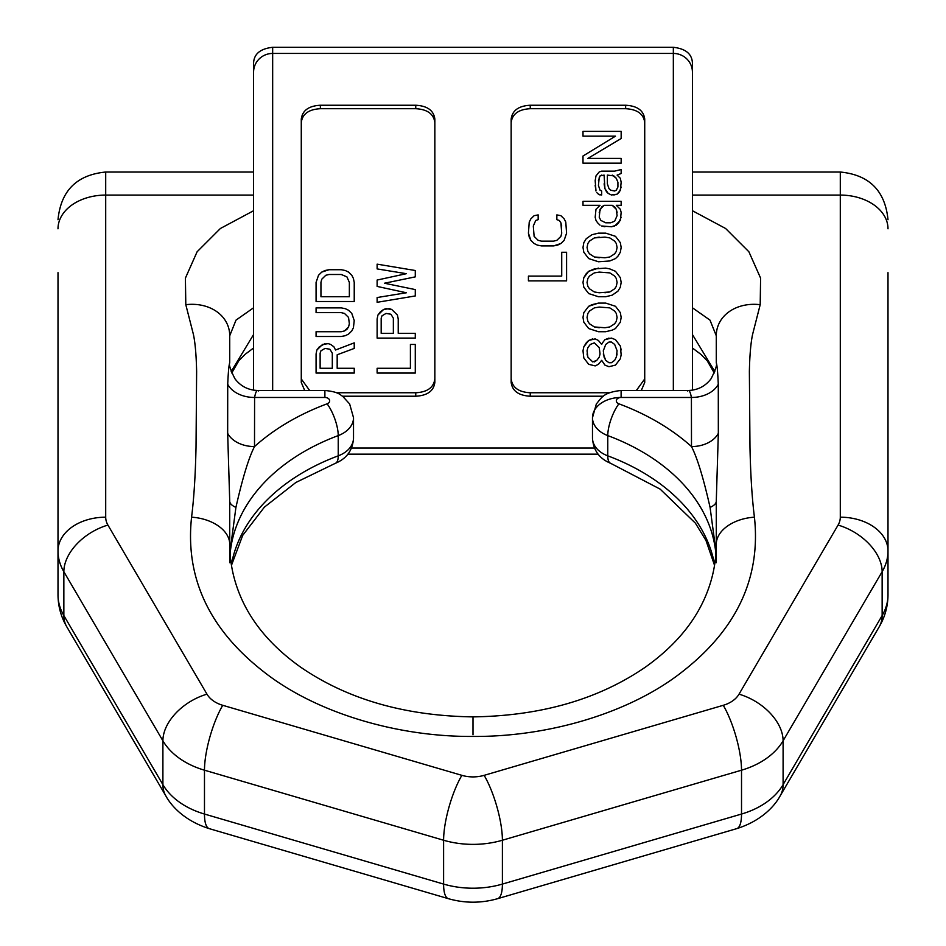 <?xml version="1.0" encoding="UTF-8"?>
<svg xmlns="http://www.w3.org/2000/svg" width="946" height="946" viewBox="0 0 946 946"><rect width="100%" height="100%" fill="white"/><g stroke="black" fill="none" stroke-linecap="round" stroke-linejoin="round"><path stroke-width="1.42" d="M253.575 390.142L253.575 63.347C253.847 54.052 260.209 48.707 272.661 47.3L673.339 47.3C685.791 48.707 692.153 54.052 692.425 63.347L692.425 390.142M304.695 390.473L301.277 382.444L301.277 119.03C302.413 110.469 308.774 105.881 320.363 105.243L415.755 105.243C427.344 105.881 433.706 110.469 434.841 119.03L434.841 382.444C433.706 390.994 427.344 395.582 415.755 396.22L342.57 396.22M603.43 396.22L530.245 396.22C518.656 395.582 512.294 390.994 511.159 382.444L511.159 119.03C512.294 110.469 518.656 105.881 530.245 105.243L625.637 105.243C637.226 105.881 643.587 110.469 644.723 119.03L644.723 382.444L641.305 390.473M347.927 454.163L598.073 454.163M434.841 122.507C433.706 113.946 427.344 109.346 415.755 108.707L320.363 108.707C308.774 109.346 302.413 113.946 301.277 122.507M511.159 122.507C512.294 113.946 518.656 109.346 530.245 108.707L625.637 108.707C637.226 109.346 643.587 113.946 644.723 122.507M301.277 378.956L309.638 390.473M336.457 392.756L415.755 392.756C427.344 392.129 433.706 387.529 434.841 378.956M328.238 343.646L330.674 344.439L328.238 343.646L322.562 344.439L316.875 350.008L316.07 353.981L316.07 373.067L354.23 373.067L354.23 368.29L337.178 368.29L337.178 354.774L354.23 348.424L354.23 342.854L335.546 350.008L333.926 346.827L335.546 350.008L354.23 342.854M330.674 344.439L333.926 346.827L330.674 344.439M349.358 323.769L348.542 326.949L349.358 323.769L348.542 317.418L344.486 313.433L341.234 312.641L316.07 312.641L316.07 307.876L341.234 307.876L345.29 308.668L348.542 310.253L351.794 313.433L354.23 320.588L353.414 327.754L351.794 330.934L348.542 334.104L345.29 335.7L341.234 336.492L316.07 336.492L316.07 331.727L341.234 331.727L344.486 330.934L341.234 331.727M346.922 329.338L344.486 330.934L348.542 326.949L346.922 329.338M341.234 269.716L345.29 270.509L341.234 269.716L329.054 269.716L324.998 270.509L321.746 272.093L318.506 275.274L316.07 282.428L316.07 301.514L354.23 301.514L354.23 282.428L353.414 278.455L354.23 282.428M345.29 270.509L348.542 272.093L351.794 275.274L353.414 278.455L351.794 275.274L348.542 272.093L345.29 270.509M398.231 319.003L397.415 315.03L391.739 309.46L389.303 308.668L383.615 309.46L386.051 308.668L391.739 309.46L397.415 315.03L398.231 319.003L398.231 333.311L415.282 333.311L415.282 338.089L377.123 338.089L377.123 319.003L377.939 315.03L377.123 319.003M380.375 311.849L377.939 315.03L383.615 309.46L380.375 311.849M377.123 264.147L415.282 270.509L377.123 264.147L377.123 268.912L406.354 273.69L377.123 280.051L377.123 286.413L406.354 292.763L377.123 297.541L377.123 302.306L415.282 295.944L415.282 289.582L384.431 283.232L415.282 289.582M511.159 378.956C512.294 387.529 518.656 392.129 530.245 392.756L609.543 392.756M636.362 390.473L644.723 378.956M556.851 219.661L559.287 220.453L556.851 219.661L556.851 214.896L560.907 215.688L564.147 218.869L565.779 222.05L566.583 233.177L564.147 240.331L560.907 243.512L557.655 245.109L553.599 245.901L541.419 245.901L537.363 245.109L541.419 245.901M534.112 243.512L537.363 245.109L534.112 243.512L530.86 240.331L534.112 243.512M529.24 237.15L530.86 240.331L528.424 233.177L529.24 237.15M528.424 233.177L529.24 222.05L530.86 218.869L534.112 215.688L538.168 214.896L538.168 219.661L535.732 220.453L533.296 226.023L534.112 236.358L538.168 240.331L541.419 241.135L553.599 241.135L556.851 240.331L560.907 236.358L561.723 233.177L560.907 222.842L561.723 226.023M559.287 220.453L560.907 222.842L559.287 220.453M605.736 268.12L609.792 268.912L605.736 268.12L594.36 268.912L588.684 271.301L586.248 273.69L583.812 277.663L582.996 282.428L583.812 287.206L588.684 293.556L598.428 296.737L605.736 296.737L612.228 295.152L617.915 291.179L620.351 287.206L621.155 282.428L620.351 277.663L621.155 282.428M609.792 268.912L615.479 271.301L620.351 277.663L615.479 271.301L609.792 268.912M598.428 233.142L605.736 233.142L598.428 233.142L591.924 234.726L586.248 238.699L583.812 242.684L582.996 247.45L583.812 252.215L588.684 258.577L598.428 261.758L609.792 260.966L615.479 258.577L617.915 256.2L620.351 252.215L621.155 247.45L620.351 252.215M595.176 217.237L595.992 220.418L595.176 217.237L595.992 209.291L600.048 205.317L582.996 205.317L582.996 201.344L621.155 201.344L621.155 205.317L616.284 205.317L620.351 209.291L621.155 212.472L620.351 220.418L614.663 225.988L611.412 226.78L601.668 225.988L604.92 226.78M600.048 225.183L597.612 222.807L600.048 225.183M595.992 220.418L597.612 222.807L595.992 220.418M595.176 338.881L598.428 340.465L595.176 338.881L588.684 340.465L583.812 346.827L582.996 350.8L583.812 357.955L588.684 364.316L595.176 365.901L598.428 364.316L601.668 360.343L604.92 365.109L608.976 366.705L615.479 365.109L620.351 358.747L621.155 354.774L620.351 346.035L621.155 350.008M598.428 340.465L601.668 344.439L602.484 342.854L601.668 344.439L598.428 340.465M608.976 338.077L604.92 339.673L602.484 342.854L604.92 339.673L611.412 338.077L615.479 339.673L620.351 346.035L615.479 339.673L611.412 338.077M582.996 317.407L583.812 312.641L588.684 306.279L598.428 303.098L605.736 303.098L598.428 303.098L591.924 304.695L588.684 306.279L583.812 312.641L582.996 317.407L583.812 322.184L588.684 328.546L598.428 331.715L605.736 331.715L612.228 330.13L615.479 328.546L620.351 322.184L621.155 317.407L620.351 312.641L621.155 317.407M605.736 303.098L615.479 306.279L620.351 312.641L615.479 306.279L605.736 303.098M595.176 185.44L595.992 191.009L595.176 180.674L595.992 175.897L599.232 171.924L601.668 171.131L614.663 171.131L621.155 169.535L621.155 173.508L617.099 175.105L620.351 178.286L621.155 182.259L620.351 190.205L617.099 194.178L611.412 194.982L608.172 193.386L611.412 194.982M606.54 191.802L608.172 193.386L604.92 188.621L606.54 191.802M604.104 183.843L604.92 188.621L604.104 175.105L600.048 175.897L599.232 177.493L598.428 185.44L600.048 190.205L601.668 191.009L601.668 194.982L598.428 194.178L600.048 194.982M596.796 192.594L598.428 194.178L596.796 192.594M582.996 131.376L582.996 136.153L615.479 136.153L582.996 156.019L582.996 163.173L621.155 163.173L621.155 158.408L587.868 158.408L621.155 138.53L621.155 131.376L582.996 131.376L621.155 131.376M617.099 282.428L616.284 286.401L617.099 282.428L616.284 278.455L614.663 276.066L609.792 272.886L599.232 272.093L594.36 272.886L589.488 276.066L587.868 278.455L587.052 282.428L587.868 286.401L589.488 288.79L594.36 291.971L599.232 292.763L609.792 291.971L604.92 292.763M614.663 288.79L609.792 291.971L614.663 288.79L616.284 286.401L614.663 288.79M609.792 256.993L604.92 257.785L609.792 256.993L614.663 253.812L609.792 256.993M616.284 251.423L614.663 253.812L616.284 251.423L617.099 247.45L616.284 243.477L617.099 247.45M614.663 241.088L616.284 243.477L614.663 241.088L609.792 237.907L614.663 241.088M604.92 237.115L609.792 237.907L604.92 237.115L594.36 237.907L589.488 241.088L587.868 243.477L587.052 247.45L587.868 251.423L589.488 253.812L594.36 256.993L604.92 257.785M599.232 212.472L601.668 206.902L604.104 205.317L600.048 209.291L599.232 217.237L600.864 220.418L605.736 222.807L610.608 222.807L614.663 221.21L617.099 215.653L616.284 209.291L617.099 212.472M614.663 206.902L616.284 209.291L612.228 205.317L614.663 206.902M617.099 353.981L616.284 357.162L617.099 350.8L614.663 344.439L611.412 342.05L608.976 342.05L605.736 344.439L603.3 350.8L604.104 357.162L605.736 360.343L608.976 362.732L611.412 362.732L614.663 360.343L611.412 362.732M616.284 357.162L614.663 360.343L616.284 357.162M600.048 353.981L599.232 357.162L600.048 353.981L599.232 347.62L594.36 342.854L590.304 344.439L587.868 347.62L587.052 350.8L587.868 357.162L592.74 361.928L596.796 360.343L594.36 361.928M599.232 357.162L596.796 360.343L599.232 357.162M609.792 326.949L604.92 327.742L609.792 326.949L614.663 323.769L609.792 326.949M616.284 321.38L614.663 323.769L616.284 321.38L617.099 317.407L616.284 321.38M617.099 317.407L616.284 313.433L614.663 311.045L609.792 307.876L599.232 307.072L594.36 307.876L589.488 311.045L587.868 313.433L587.052 317.407L587.868 321.38L589.488 323.769L594.36 326.949L604.92 327.742M612.228 175.105L616.284 178.286L617.915 182.259L617.915 187.024L616.284 190.205L614.663 191.009L610.608 190.205L608.976 188.621L607.356 183.843L607.356 175.105L613.848 175.897L616.284 178.286L617.915 182.259M528.424 280.879L566.583 280.879L566.583 252.263L561.723 252.263L561.723 276.114L528.424 276.114L528.424 280.879M324.998 343.646L319.31 346.827L316.875 350.008L316.07 353.981M320.126 368.29L332.306 368.29L332.306 353.189L329.87 349.216L324.998 348.424L320.942 350.8L320.126 353.189L320.126 368.29M329.054 269.716L321.746 272.093L318.506 275.274L316.07 282.428M325.802 275.274L321.746 279.247L320.942 282.428L320.942 296.748L349.358 296.748L349.358 282.428L346.922 276.871L341.234 274.482L329.054 274.482L325.802 275.274M415.282 344.439L415.282 373.067L377.123 373.067L377.123 368.29L410.41 368.29L410.41 344.439L415.282 344.439M415.282 270.509L415.282 276.871L384.431 283.232M406.354 273.69L377.123 280.051M406.354 292.763L377.123 297.541M592.74 338.881L588.684 340.465L586.248 342.854L583.812 346.827L582.996 350.8M603.3 353.981L605.736 360.343L608.976 362.732M587.052 353.981L587.868 357.162L592.74 361.928M587.052 317.407L587.868 321.38L589.488 323.769L594.36 326.949L599.232 327.742M598.428 268.12L588.684 271.301L583.812 277.663L582.996 282.428M587.052 282.428L587.868 286.401L589.488 288.79L594.36 291.971L599.232 292.763M621.155 217.237L618.719 222.807L616.284 225.183L611.412 226.78M582.996 201.344L621.155 201.344M604.104 205.317L612.228 205.317M601.668 175.105L600.048 175.897L598.428 180.674M621.155 187.024L619.535 191.802L617.099 194.178L613.848 194.982M621.155 173.508L617.099 175.105M615.479 136.153L582.996 156.019M316.07 307.876L341.234 307.876L345.29 308.668L348.542 310.253L351.794 313.433L354.23 320.588M381.179 333.311L393.359 333.311L393.359 318.211L390.923 314.238L386.051 313.433L381.995 315.822L381.179 318.211L381.179 333.311M538.168 219.661L535.732 220.453L533.296 226.023M566.583 233.177L564.147 240.331L560.907 243.512L553.599 245.901M605.736 233.142L615.479 236.323L620.351 242.684L621.155 247.45M582.996 247.45L583.812 252.215M587.868 251.423L589.488 253.812L594.36 256.993L599.232 257.785M599.232 237.115L594.36 237.907L589.488 241.088L587.868 243.477L587.052 247.45M253.575 307.781L236.003 320.126L229.724 335.759L229.724 362.98C228.967 364.47 228.293 371.565 227.714 384.253L227.667 433.327L229.724 501.179L229.724 562.728M253.575 334.541L231.202 371.553M229.724 509.386L229.724 515.452M258.353 390.982C256.957 389.527 255.704 391.691 254.592 397.462L324.892 397.462A4.765 3.37 180 0 1 329.527 400.016A4.765 3.37 180 0 1 327.115 403.812A227.052 160.548 0 0 0 254.509 446.571C248.822 457.545 242.614 477.825 235.921 507.411L229.961 551.956M235.921 507.411A28.617 10.028 0 0 1 229.724 501.179M227.714 384.253A28.617 20.233 -0.4 0 0 254.592 397.462L254.509 446.571A28.617 20.233 0 0 1 227.667 433.327M253.575 210.733L220.406 228.483L197.099 251.79L185.404 278.124L185.806 304.695A43.303 34.872 -16.4 0 1 229.724 335.759M185.806 304.695L193.445 334.541C195.231 343.091 196.295 355.424 196.626 371.565L196.023 447.363C195.408 475.377 193.93 498.648 191.565 517.19A38.029 24.419 6.4 0 1 229.724 544.175C229.76 559.524 232.409 574.518 237.683 589.145C248.349 618.838 269.279 644.805 300.485 667.048C347.359 699.283 404.864 715.897 473 716.879L473 734.782M472.728 736.437L473 736.437C473 710.552 473 710.552 473 736.437C396.681 737.017 314.793 712.456 263.118 671.293C208.936 628.818 185.085 577.462 191.565 517.19M692.425 210.733L725.594 228.483L748.901 251.79L760.596 278.124L760.194 304.695L752.555 334.541C750.769 343.091 749.705 355.424 749.374 371.565L749.977 447.363C750.592 475.377 752.07 498.648 754.435 517.19C760.915 577.462 737.064 628.818 682.882 671.293C631.207 712.456 549.319 737.017 473 736.437L473.272 736.437M754.435 517.19A38.029 24.419 173.6 0 0 716.276 544.175L716.276 562.728M716.276 509.386L716.276 515.452M687.647 390.982C689.043 389.527 690.296 391.691 691.408 397.462L621.108 397.462A4.765 3.37 0 0 0 616.473 400.016A4.765 3.37 0 0 0 618.885 403.812A227.052 160.548 180 0 1 691.491 446.571C697.178 457.545 703.386 477.825 710.079 507.411A28.617 10.028 180 0 0 716.276 501.179L716.276 544.175C716.24 559.524 713.591 574.518 708.318 589.145C697.651 618.838 676.721 644.805 645.515 667.048C598.641 699.283 541.136 715.897 473 716.879M760.194 304.695A43.303 34.872 -163.6 0 0 716.276 335.759L716.276 362.98C717.033 364.47 717.707 371.565 718.286 384.253L718.333 433.327L716.276 501.179M710.079 507.411L716.039 551.956M718.286 384.253A28.617 20.233 -179.6 0 1 691.408 397.462L691.491 446.571A28.617 20.233 180 0 0 718.333 433.327M692.425 307.781L709.997 320.126L716.276 335.759M692.425 195.077L840.296 195.077L840.296 517.19A29.125 20.587 0 0 1 838.073 525.077L739.027 694.163A29.125 20.587 0 0 1 723.264 705.302L484.139 775.342A29.125 20.587 180 0 1 461.861 775.342A47.702 12.913 106.3 0 0 443.603 840.237A76.827 54.324 0 0 0 502.397 840.237L741.522 770.198A76.827 54.324 0 0 0 783.099 740.801L882.145 571.715L882.145 615.562A76.827 54.324 0 0 0 887.998 594.774L887.998 272.661M461.861 775.342L222.736 705.302A29.125 20.587 180 0 1 206.973 694.163L107.927 525.077A29.125 20.587 180 0 1 105.704 517.19A47.702 33.725 180 0 0 58.002 550.927L58.002 594.774A76.827 54.324 180 0 0 63.855 615.562L63.855 571.715A76.827 54.324 180 0 1 58.002 550.927L58.002 272.661M692.425 334.541L714.798 371.553M673.339 47.3L673.339 53.437A19.086 18.79 180 0 1 692.425 72.227M673.339 390.473L673.339 53.437L272.661 53.437L272.661 390.473M351.498 448.037L594.502 448.037M253.575 72.227A19.086 18.79 0 0 1 272.661 53.437L272.661 47.3M415.755 105.243L415.755 108.707M320.363 108.707L320.363 105.243M625.637 105.243L625.637 108.707M530.245 108.707L530.245 105.243M415.755 392.756L415.755 396.22M530.245 396.22L530.245 392.756M327.115 403.812A23.851 7.864 69.6 0 1 338.23 435.598A203.201 143.686 0 0 0 230.103 554.001M714.537 565.33L705.988 540.485L695.416 523.185L660.154 489.129L610.56 463.268C599.22 458.574 593.201 450.119 592.48 437.927A28.617 20.233 0 0 0 607.77 455.842L607.77 435.598A203.201 143.686 180 0 1 715.897 554.001M610.56 463.268A23.851 7.864 -69.6 0 1 607.77 455.842A203.201 143.686 180 0 1 714.632 564.738M716.276 362.98C717.34 364.435 715.614 369.673 711.108 378.684C705.338 386.299 697.675 390.225 688.12 390.473L621.108 390.473L621.108 397.462A28.617 20.233 0 0 0 592.48 417.694A28.617 20.233 0 0 0 607.77 435.598A23.851 7.864 110.4 0 1 618.885 403.812M105.704 517.19L105.704 195.077L253.575 195.077M484.139 775.342A47.702 12.913 73.7 0 1 502.397 840.237L502.397 884.084L741.522 814.045A76.827 54.324 0 0 0 783.099 784.648L882.145 615.562A47.702 31.159 -149.6 0 1 879.236 626.76L780.19 795.846A47.702 31.159 -149.6 0 0 783.099 784.648L783.099 740.801A47.702 31.159 30.4 0 0 739.027 694.163M723.264 705.302A47.702 12.913 73.7 0 1 741.522 770.198L741.522 814.045A47.702 12.913 -106.3 0 1 736.674 828.661L497.549 898.7A47.702 12.913 -106.3 0 0 502.397 884.084A76.827 54.324 0 0 1 443.603 884.084L204.478 814.045L204.478 770.198A76.827 54.324 180 0 1 162.901 740.801L63.855 571.715A47.702 31.159 149.6 0 1 107.927 525.077M838.073 525.077A47.702 31.159 30.4 0 1 882.145 571.715A76.827 54.324 0 0 0 887.998 550.927A47.702 33.725 0 0 0 840.296 517.19M692.425 172.03L840.296 172.03L840.296 195.077A47.702 33.725 0 0 1 887.998 228.814M222.736 705.302A47.702 12.913 106.3 0 0 204.478 770.198L443.603 840.237L443.603 884.084A47.702 12.913 -73.7 0 0 448.451 898.7L209.326 828.661A47.702 12.913 -73.7 0 1 204.478 814.045A76.827 54.324 180 0 1 162.901 784.648L162.901 740.801A47.702 31.159 149.6 0 1 206.973 694.163M209.326 828.661C184.718 820.939 171.297 806.087 165.81 795.846A47.702 31.159 -30.4 0 1 162.901 784.648L63.855 615.562A47.702 31.159 -30.4 0 0 66.764 626.76C61.005 616.91 58.084 606.244 58.002 594.774M58.002 219.732C60.84 190.761 76.732 174.856 105.704 172.03L105.704 195.077A47.702 33.725 180 0 0 58.002 228.814M353.52 437.927A28.617 20.233 180 0 1 338.23 455.842L338.23 435.598A28.617 20.233 180 0 0 353.52 417.694L353.52 437.927C352.799 450.119 346.78 458.562 335.44 463.268A23.851 7.864 -110.4 0 0 338.23 455.842A203.201 143.686 0 0 0 231.368 564.738M324.892 397.462L324.892 390.473L257.88 390.473C248.325 390.225 240.662 386.299 234.892 378.684C230.386 369.673 228.66 364.435 229.724 362.98M592.48 437.927L592.48 417.694L596.347 403.966C601.751 397.557 603.134 392.472 621.108 390.473M840.296 172.03C869.268 174.856 885.16 190.761 887.998 219.732M165.81 795.846L66.764 626.76M497.549 898.7C481.183 903.347 464.817 903.347 448.451 898.7M780.19 795.846C774.538 806.347 760.986 821.057 736.674 828.661M887.998 594.774C887.916 606.244 884.995 616.91 879.236 626.76M105.704 172.03L253.575 172.03M714.254 372.996L707.324 360.934L701.045 354.466L692.425 348.01M335.44 463.268L295.862 482.484L264.383 507.151L242.684 535.412L231.463 565.33M353.52 417.694L349.642 403.954L342.7 396.315C339.933 394.86 338.987 391.857 324.892 390.473M253.575 348.01L245.085 354.348L238.782 360.804L231.746 372.996"/></g></svg>
